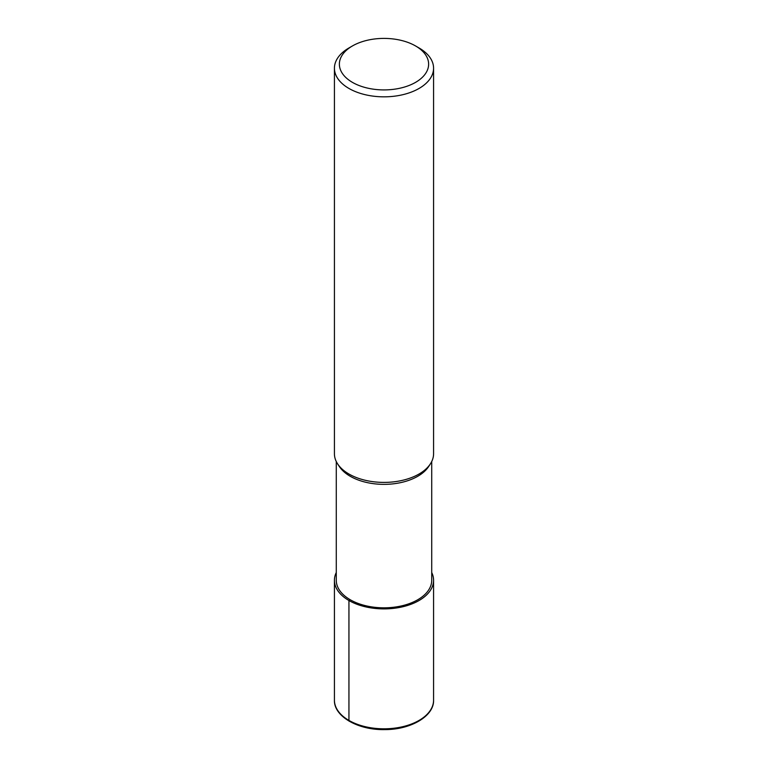 <?xml version="1.0" encoding="UTF-8"?>
<svg xmlns="http://www.w3.org/2000/svg" width="768" height="768" viewBox="0 0 768 768"><rect width="100%" height="100%" fill="white"/><g stroke="black" fill="none" stroke-linecap="round" stroke-linejoin="round"><path stroke-width="1.15" d="M415.555 45.946A44.621 25.757 180 0 1 415.546 82.378A44.621 25.757 180 0 1 352.454 82.378A44.621 25.757 180 0 1 352.445 45.946A44.621 25.757 180 0 1 415.546 45.946A44.621 25.757 180 0 1 415.555 45.946L419.059 47.971A49.574 28.627 180 0 1 433.574 68.208L433.574 453.773A49.574 28.627 180 0 1 430.378 463.891L428.64 466.55A47.722 27.552 180 0 1 384.01 484.358A47.722 27.552 180 0 1 339.37 466.56L337.622 463.891M431.722 461.539L431.722 580.272A47.722 27.552 180 0 1 384 607.824A47.722 27.552 180 0 1 336.278 580.272L336.278 461.539M430.378 463.891A49.574 28.627 180 0 1 384.01 482.4A49.574 28.627 180 0 1 337.632 463.91A49.574 28.627 180 0 1 334.426 453.773L334.426 68.208A49.574 28.627 180 0 1 348.941 47.971L352.445 45.946M433.574 68.208A49.574 28.627 180 0 1 384 96.835A49.574 28.627 180 0 1 334.426 68.208M431.722 572.506A49.574 28.627 180 0 1 433.574 580.272A49.574 28.627 180 0 1 384 608.89A49.574 28.627 180 0 1 334.426 580.272A49.574 28.627 180 0 1 336.278 572.506M349.334 721.286A1.862 1.075 -60 0 1 348.941 720.432L348.941 600.509L350.256 599.75M433.574 580.272L433.574 700.195A49.574 28.627 180 0 1 384 728.813A49.574 28.627 180 0 1 334.426 700.186L334.426 580.272M433.574 700.195C434.17 716.083 410.813 729.782 384.595 729.6C357.965 730.176 333.792 716.342 334.426 700.195"/></g></svg>

